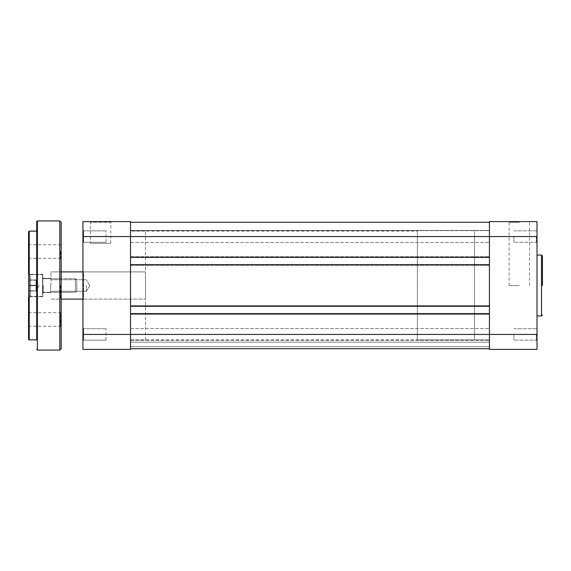 <?xml version="1.0" encoding="UTF-8"?>
<svg xmlns="http://www.w3.org/2000/svg" width="571" height="571" viewBox="0 0 571 571"><rect width="100%" height="100%" fill="white"/><g stroke="black" fill="none" stroke-linecap="round" stroke-linejoin="round"><path stroke-width="0.43" stroke-dasharray="2.85 2.14" d="M90.411 243.353L110.803 243.353L90.411 243.353L90.411 222.283L110.803 222.283L111.481 221.605L89.726 221.605L111.481 221.605M110.803 243.353L110.803 222.283L90.411 222.283L89.726 221.605M83.609 230.848L82.931 230.17L82.931 242.946L82.931 230.17L82.931 242.946L82.931 230.17L83.609 230.848L83.609 242.268L82.931 242.946L83.609 242.268L83.609 230.848L83.609 242.268L83.609 230.848L106.042 230.848L83.609 230.848M83.609 328.732L82.931 328.054L82.931 340.83L82.931 328.054L82.931 340.83L82.931 328.054L83.609 328.732L83.609 340.152L82.931 340.83L83.609 340.152L83.609 328.732L83.609 340.152L83.609 328.732L106.042 328.732L83.609 328.732M83.609 271.903L82.931 271.225L82.931 299.775L82.931 271.225L82.931 299.775L82.931 271.225L83.609 271.903L145.469 271.903L145.469 299.097L145.469 271.903L145.469 299.097L145.469 271.903L83.609 271.903L83.609 299.097L82.931 299.775L83.609 299.097L83.609 271.903M106.042 242.268L83.609 242.268L106.042 242.268L106.042 230.848L106.042 242.268M106.042 340.152L83.609 340.152L106.042 340.152L106.042 328.732L106.042 340.152M83.609 299.097L145.469 299.097L83.609 299.097M145.469 339.881L145.469 231.119L145.469 339.881L130.516 339.881L130.516 231.119L130.516 339.881L130.516 285.5L130.516 339.881L489.426 339.881L489.426 231.119L489.426 339.881L474.472 339.881L474.472 231.119L474.472 339.881L474.472 231.119L474.472 339.881L417.372 339.881L417.372 231.119L417.372 339.881M145.469 231.119L130.516 231.119L130.516 285.5L130.516 231.119L417.372 231.119M130.516 257.428L489.426 257.428L489.426 236.558L489.426 242.468L489.426 236.558L489.426 242.468L489.426 236.558L130.516 236.558L130.516 222.283L130.516 257.428L489.426 257.428L489.426 265.444L130.516 265.444L130.516 264.63L130.516 265.444L489.426 265.444L489.426 256.607L489.426 257.428L130.516 257.428L130.516 256.607L489.426 256.607L130.516 256.607L130.516 265.444L130.516 256.607L489.426 256.607L130.516 256.607L130.516 257.428L130.516 221.605L82.931 221.605L82.931 236.558L130.516 236.558L130.516 340.359L130.516 313.572L489.426 313.572L489.426 340.359L489.426 264.63L130.516 264.63L489.426 264.63L489.426 265.444L489.426 264.63L130.516 264.63L130.516 306.37L489.426 306.37L489.426 264.63M82.931 334.442L82.931 349.395L130.516 349.395L130.516 334.442L82.931 334.442L82.931 236.558M489.426 257.428L489.426 349.395L537.011 349.395L537.011 328.054L537.011 340.83L537.011 334.442L537.011 340.83L537.011 334.442L489.426 334.442L489.426 328.532L489.426 334.442L489.426 328.532L489.426 334.442L130.516 334.442L130.516 328.532L130.516 348.717L489.426 348.717L489.426 334.442L489.426 348.717L489.426 342.193L130.516 342.193L489.426 342.193L489.426 346.676L489.426 342.193L130.516 342.193L489.426 342.193L489.426 346.676L130.516 346.676L489.426 346.676L130.516 346.676L130.516 342.193L130.516 346.676L489.426 346.676L489.426 348.717L489.426 346.676L130.516 346.676L489.426 346.676L130.516 346.676L130.516 342.193L130.516 346.676L489.426 346.676L489.426 348.717L130.516 348.717L130.516 313.572L489.426 313.572L489.426 305.556L489.426 306.37L130.516 306.37L130.516 264.63M130.516 313.572L130.516 314.393L489.426 314.393L130.516 314.393L130.516 305.556L130.516 314.393L489.426 314.393L130.516 314.393L130.516 313.572L489.426 313.572M130.516 306.37L130.516 305.556L489.426 305.556L130.516 305.556L489.426 305.556L130.516 305.556L130.516 306.37L489.426 306.37M130.516 222.283L130.516 230.441L489.426 230.441L130.516 230.441L130.516 222.283L130.516 230.441L489.426 230.441L130.516 230.441L130.516 222.283L489.426 222.283L489.426 230.441L489.426 222.283L130.516 222.283L489.426 222.283L489.426 230.441L489.426 222.283L130.516 222.283L489.426 222.283M130.516 265.444L489.426 265.444L130.516 265.444M130.516 348.717L130.516 346.676L130.516 348.717L489.426 348.717L130.516 348.717L130.516 346.676L130.516 348.717L489.426 348.717M537.011 236.558L537.011 221.605L489.426 221.605L489.426 236.558L489.426 230.641L489.426 236.558L489.426 230.641L489.426 236.558L537.011 236.558L537.011 242.946L537.011 230.17L537.011 334.442M50.983 285.5L50.983 271.903L50.983 285.5M86.328 285.5L86.328 291.281L86.328 285.5M417.372 285.5L417.372 299.097L417.372 285.5M519.339 221.605L508.461 221.605L519.339 221.605M519.339 222.283L509.139 222.283L519.339 222.283M536.333 236.558L536.333 242.268L536.333 236.558M536.333 334.442L536.333 340.152L536.333 334.442M519.339 285.5L509.139 285.5L519.339 285.5M513.9 334.442L513.9 340.152L513.9 334.442M513.9 236.558L513.9 242.268L513.9 236.558M537.011 285.5L537.011 255.044L537.011 285.5M28.55 231.797L28.55 339.203M36.708 285.5L36.708 339.881M61.176 348.717L61.176 222.283M60.497 285.5L60.497 299.097L60.497 285.5M61.176 285.5L61.176 271.225L61.176 299.775L60.497 299.097L61.176 299.775M29.228 339.881L29.228 231.119M28.55 297.398L29.228 296.713L42.825 296.713L42.825 285.5L42.825 296.713L42.825 285.5L42.825 296.713L29.228 296.713L28.55 297.398L28.55 273.602L28.55 285.5L28.55 273.602L29.228 274.287L28.55 273.602M43.232 285.5L43.232 292.637L43.232 285.5M50.576 285.5L50.576 292.637L50.576 285.5M61.176 251.511L61.176 258.991L61.176 251.511M60.497 251.511L60.497 258.306L60.497 251.511M61.176 319.489L61.176 326.969L61.176 312.009L60.497 312.694L60.497 326.284L60.497 312.694L29.228 312.694L29.228 326.284L29.228 312.694L28.55 312.009L28.55 319.489M28.55 251.511L28.55 258.991L28.55 251.511M29.228 251.511L29.228 258.306L29.228 251.511M42.825 285.5L42.825 274.287L42.825 285.5M36.03 290.097L36.03 279.94L36.03 282.588L36.03 279.94L29.228 279.94L29.228 291.06L29.228 279.94L29.228 291.06L29.228 279.94L36.03 279.94L29.228 280.197L36.03 280.197L36.03 282.973L36.03 280.061L36.03 285.243L29.228 285.243L36.03 285.243L36.03 282.588L36.03 290.939L36.03 282.973L36.03 285.757L29.228 285.757L36.03 285.757L36.03 291.06L29.228 291.06L36.03 291.06L29.228 290.803L36.03 290.803L36.03 288.027L36.03 290.097M29.228 293.537L29.228 275.986L29.228 293.537M76.814 280.903L76.814 290.939L76.814 280.903M75.451 291.246L75.451 278.705L75.451 291.246M42.825 276.542L42.825 296.106L42.825 276.542M42.554 294.686L42.554 274.622L42.554 294.686M42.825 279.754L42.825 292.295L42.825 279.754M541.501 255.044L541.501 315.956M37.386 350.08L37.386 220.92M59.819 220.92L59.819 350.08M30.591 276.314L30.591 296.378L30.591 276.314M130.516 242.468L489.426 242.468L130.516 242.468M130.516 340.359L489.426 340.359L130.516 340.359M130.516 230.641L489.426 230.641L130.516 230.641M130.516 328.532L489.426 328.532L130.516 328.532M86.328 291.281L50.983 291.281L86.328 291.281L89.804 285.5L86.328 291.281M82.931 271.903L61.176 271.903M61.176 299.097L82.931 299.097M89.804 285.5L86.328 279.719L50.983 279.719L86.328 279.719L89.804 285.5M509.139 285.5L509.139 222.283L508.461 221.605M536.333 242.268L537.011 242.946L536.333 242.268L513.9 242.268L536.333 242.268M536.333 340.152L537.011 340.83L536.333 340.152L513.9 340.152L536.333 340.152M513.9 230.848L536.333 230.848L537.011 230.17L536.333 230.848L513.9 230.848M513.9 328.732L536.333 328.732L537.011 328.054L536.333 328.732L513.9 328.732M529.531 285.5L529.531 222.283L530.216 221.605M43.232 292.637L42.825 293.044L43.232 292.637L50.576 292.637L50.983 293.044L50.576 292.637L43.232 292.637M28.55 258.991L29.228 258.306L60.497 258.306L61.176 258.991M28.55 326.969L29.228 326.284L60.497 326.284L61.176 326.969M50.983 299.097L60.497 299.097L50.983 299.097M43.232 278.363L50.576 278.363L50.983 277.956L50.576 278.363L43.232 278.363L42.825 277.956L43.232 278.363M50.983 271.903L60.497 271.903L61.176 271.225L60.497 271.903L50.983 271.903M42.825 274.287L29.228 274.287L42.825 274.287M28.55 244.031L29.228 244.716L60.497 244.716L61.176 244.031M39.171 285.5L36.03 290.939L39.171 285.5L36.03 280.061L39.171 285.5M30.591 274.622L29.228 275.986L30.591 274.622L42.554 274.622L30.591 274.622M76.814 280.061L75.451 278.705L42.825 278.705L75.451 278.705L76.814 280.061M42.554 296.378L30.591 296.378L29.228 295.014L30.591 296.378L42.554 296.378M75.451 292.295L42.825 292.295L75.451 292.295L76.814 290.939L75.451 292.295"/><path stroke-width="0.86" d="M82.931 349.395L82.931 221.605L130.516 221.605L130.516 349.395L82.931 349.395M130.516 348.717L489.426 348.717M130.516 313.572L489.426 313.572M130.516 306.37L489.426 306.37M130.516 264.63L489.426 264.63M130.516 257.428L489.426 257.428M130.516 222.283L489.426 222.283M542.45 285.5L542.45 256.001L542.45 285.5M489.426 349.395L489.426 221.605L537.011 221.605L537.011 349.395L489.426 349.395M28.55 273.602L28.55 231.797L29.228 231.119L29.228 339.881L28.55 339.203L28.55 297.398M29.228 339.881L36.708 339.881L36.708 221.605L36.708 231.119L29.228 231.119M61.176 222.283L61.176 348.717L59.819 350.08L59.819 220.92L61.176 222.283M61.176 299.775L61.176 285.5M36.708 285.5L36.708 231.119M61.176 319.489L61.176 312.009M28.55 312.009L28.55 319.489M537.011 236.558L82.931 236.558M82.931 334.442L537.011 334.442M537.011 315.956L541.501 315.956L541.501 255.044L542.45 256.001M59.819 220.92L37.386 220.92L37.386 350.08L36.708 349.395M61.176 271.903L82.931 271.903M61.176 299.097L82.931 299.097M541.501 255.044L537.011 255.044M541.501 315.956L542.45 314.999M37.386 220.92L36.708 221.605M59.819 350.08L37.386 350.08"/></g></svg>
